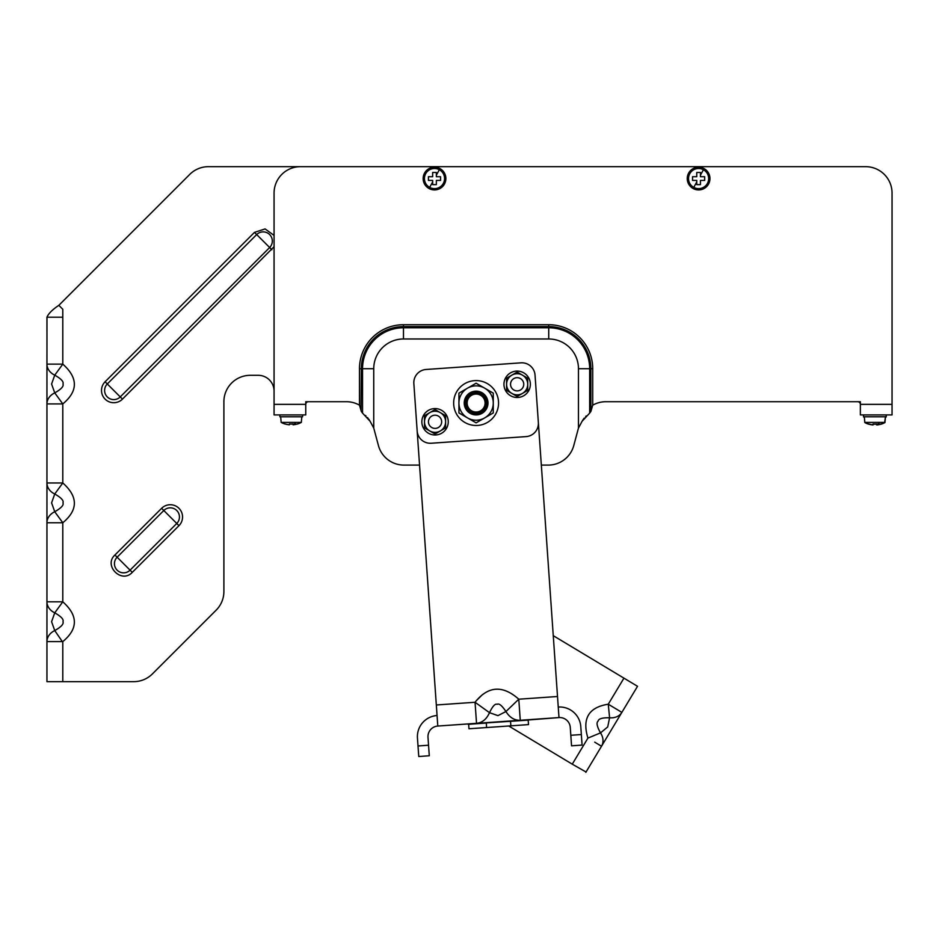 <?xml version="1.0" encoding="UTF-8"?>
<svg xmlns="http://www.w3.org/2000/svg" width="939" height="939" viewBox="0 0 939 939"><rect width="100%" height="100%" fill="white"/><g stroke="black" fill="none" stroke-linecap="round" stroke-linejoin="round"><path stroke-width="1.41" d="M573.776 445.532L578.459 428.067L582.086 421.294L578.459 428.067L573.776 445.532A26.409 26.409 0 0 1 548.27 465.098L541.334 465.098L548.27 465.098M403.934 465.098L419.557 465.098L403.934 465.098A26.409 26.409 0 0 1 378.429 445.532L373.745 428.067L370.119 421.294L362.548 413.113A29.59 20.928 -90 0 0 361.351 411.517L359.484 405.178A26.409 26.409 0 0 0 346.421 401.716A26.409 26.409 0 0 1 359.484 405.178L359.578 405.39M582.45 420.649L582.919 419.897M583.459 419.123L584.234 418.113M585.654 416.529L586.241 415.942M589.657 413.113L582.086 421.294M362.548 413.113L362.548 368.71L361.351 368.71A42.126 42.126 0 0 1 403.477 326.584L548.728 326.584A42.126 42.126 0 0 1 590.854 368.71L592.72 368.71L592.72 405.178A26.409 26.409 0 0 1 605.784 401.716L860.359 401.716L860.359 414.921L892.05 414.921L892.05 193.082A26.409 26.409 0 0 0 865.641 166.673L208.423 166.673A26.409 26.409 0 0 0 189.748 174.408L58.84 305.328L62.796 309.283L62.796 317.206L46.973 317.206L46.95 364.132L62.796 364.132C78.219 377.877 78.219 391.129 62.796 403.911L46.95 403.911L46.95 364.132A15.846 12.794 180 0 0 54.744 375.154L62.796 364.132L62.796 317.206M62.796 482.975C78.219 496.719 78.219 509.971 62.796 522.753L46.95 522.753L46.95 482.975L62.796 482.975L54.744 493.996A15.846 12.794 180 0 1 46.95 482.975L46.95 403.911A15.846 12.794 -0 0 1 54.744 392.889L62.796 403.911L62.796 482.975M58.464 522.753L62.796 522.753L54.744 511.732L51.586 502.87L54.744 493.996C61.164 497.647 63.911 500.604 62.972 502.87C63.911 505.135 61.164 508.093 54.744 511.732A15.846 12.794 -0 0 0 46.95 522.753L46.95 601.817L62.796 601.817C78.219 615.561 78.219 628.813 62.796 641.595L46.95 641.595L46.95 681.655L133.725 681.655A26.409 26.409 0 0 0 152.4 673.92L216.158 610.162A26.409 26.409 0 0 0 223.893 591.488L223.893 401.716A26.409 26.409 0 0 1 250.302 375.307L258.225 375.307A15.846 15.846 0 0 1 274.071 391.152M308.403 401.716A2.641 2.641 0 0 0 305.762 404.357L305.762 401.716L346.421 401.716M892.05 193.082L892.05 404.357L860.359 404.357A2.641 2.641 0 0 0 857.718 401.716M591.347 409.345L591.922 407.315M592.063 406.892L592.532 405.613M360.365 407.561L360.975 409.827M360.987 409.862L361.351 368.71L359.484 368.71A43.992 43.992 0 0 1 403.477 324.718L548.728 324.718A43.992 43.992 0 0 1 592.72 368.71M365.388 415.414L365.975 415.954M367.478 417.526L367.994 418.137M368.757 419.123L369.273 419.874M369.755 420.637L373.745 428.067L373.745 368.71A29.731 29.731 0 0 1 403.477 338.979L403.477 327.77A40.929 40.929 0 0 0 362.548 368.71L373.745 368.71M46.95 331.807L46.95 317.206C48.441 313.626 52.384 309.67 58.84 305.328M62.338 641.595L54.744 630.574L51.586 621.712L54.744 612.838C61.164 616.489 63.911 619.447 62.972 621.712C63.911 623.977 61.164 626.935 54.744 630.574A15.846 12.794 -0 0 0 46.95 641.595L46.95 601.817A15.846 12.794 180 0 0 54.744 612.838L62.796 601.817L62.796 522.753M46.95 673.733L46.95 638.802M46.95 614.259L46.95 613.519M46.95 638.673L46.95 627.522M46.95 438.302L46.95 462.845L46.95 438.302M46.95 543.939L46.95 568.482L46.95 543.939M54.931 641.595L56.199 641.595M58.464 641.595L59.204 641.595M59.967 641.595L61.88 641.595M62.021 601.817L61.246 601.817M60.472 601.817L59.709 601.817M58.946 601.817L58.359 601.817M55.612 601.817L54.873 601.817M54.931 522.753L56.199 522.753M62.021 482.975L61.246 482.975M60.472 482.975L59.709 482.975M58.946 482.975L58.359 482.975M55.612 482.975L54.873 482.975M54.931 403.911L56.199 403.911M58.464 403.911L59.204 403.911M59.967 403.911L61.88 403.911M62.021 364.132L61.246 364.132M60.472 364.132L59.709 364.132M58.946 364.132L58.359 364.132M55.612 364.132L54.873 364.132M62.972 384.028C63.911 381.762 61.164 378.804 54.744 375.154L51.586 384.028L54.744 392.889C61.164 389.251 63.911 386.293 62.972 384.028M297.311 423.982L297.311 423.982A21.045 21.045 0 0 1 293.085 424.792L293.085 423.982A20.235 20.235 0 0 1 289.388 423.982L289.388 424.792A21.045 21.045 0 0 1 285.163 423.982L285.163 423.982M704.673 176.708L700.447 176.708L700.447 172.483L696.75 172.483L696.75 176.708L692.524 176.708L692.524 180.405L696.75 180.405L696.75 184.631L700.447 184.631L700.447 180.405L704.673 180.405L704.673 176.708M696.75 181.943L693.768 187.401A10.071 10.071 0 0 0 707.443 183.387A10.071 10.071 0 0 0 703.428 169.724L700.447 175.17M693.768 187.401A10.071 10.071 0 0 1 689.766 173.727A10.071 10.071 0 0 1 703.428 169.724M703.663 169.29A10.564 10.564 0 0 0 689.332 173.492A10.564 10.564 0 0 0 693.534 187.823A10.564 10.564 0 0 0 707.877 183.621A10.564 10.564 0 0 0 703.663 169.29M704.05 168.597A11.35 11.35 0 0 1 708.569 184.009A11.35 11.35 0 0 1 693.158 188.528A11.35 11.35 0 0 1 688.639 173.116A11.35 11.35 0 0 1 704.05 168.597M274.071 404.357L305.762 404.357L305.762 414.921L274.071 414.921L274.071 193.082A26.409 26.409 0 0 1 300.48 166.673L865.641 166.673M592.72 405.178L590.854 411.517A29.59 20.928 90 0 0 589.669 413.113L589.669 368.71A40.929 40.929 0 0 0 548.728 327.77L548.728 324.718M476.108 425.484A22.442 22.442 0 0 1 453.654 403.042A22.442 22.442 0 0 1 476.108 380.588A22.442 22.442 0 0 1 498.55 403.042A22.442 22.442 0 0 1 476.108 425.484M493.268 403.042L493.268 412.949L476.108 422.855L458.936 412.949L458.936 393.124L476.108 383.218L493.268 393.124L493.268 403.042A17.16 17.16 0 0 1 467.516 417.902A17.16 17.16 0 0 1 467.516 388.171A17.16 17.16 0 0 1 493.268 403.042M476.108 391.152A11.878 11.878 0 0 0 464.218 403.042A11.878 11.878 0 0 0 476.108 414.921A11.878 11.878 0 0 0 487.987 403.042A11.878 11.878 0 0 0 476.108 391.152M476.108 392.479A10.564 10.564 0 0 0 465.544 403.042A10.564 10.564 0 0 0 476.108 413.606A10.564 10.564 0 0 0 486.672 403.042A10.564 10.564 0 0 0 476.108 392.479M476.108 393.793A9.237 9.237 0 0 1 485.346 403.042A9.237 9.237 0 0 1 476.108 412.28A9.237 9.237 0 0 1 466.859 403.042A9.237 9.237 0 0 1 476.108 393.793M863.528 414.921L863.528 416.775L886.24 416.775L886.24 414.921M864.326 416.775L864.807 422.409L879.714 422.409A21.128 10.129 90 0 1 876.733 424.604L876.733 423.982A20.235 20.235 0 0 1 873.035 423.982L873.035 424.792A21.045 21.045 0 0 1 868.81 423.982L868.81 423.982M880.958 424.064L880.958 424.064A21.128 21.128 0 0 0 884.961 422.409L879.714 422.409M880.958 423.982A21.045 21.045 0 0 1 876.733 424.792L876.733 424.604M279.881 414.921L279.881 416.775L302.593 416.775L302.593 414.921M285.163 424.064A21.128 21.128 0 0 1 281.16 422.409L280.679 416.775L281.16 422.409L296.067 422.409A21.128 10.129 90 0 1 293.085 424.604M297.311 424.064A21.128 21.128 0 0 0 301.313 422.409L296.067 422.409M439.957 168.597A11.35 11.35 0 0 1 444.476 184.009A11.35 11.35 0 0 1 429.064 188.528A11.35 11.35 0 0 1 424.545 173.116A11.35 11.35 0 0 1 439.957 168.597M439.569 169.29A10.564 10.564 0 0 0 425.238 173.492A10.564 10.564 0 0 0 429.44 187.823A10.564 10.564 0 0 0 443.783 183.621A10.564 10.564 0 0 0 439.569 169.29M432.656 181.943L429.675 187.401A10.071 10.071 0 0 1 425.672 173.727A10.071 10.071 0 0 1 439.335 169.724L436.353 175.17L436.353 172.483L432.656 172.483L432.656 176.708L428.43 176.708L428.43 180.405L432.656 180.405L432.656 184.631L436.353 184.631L436.353 180.405L440.579 180.405L440.579 176.708L436.353 176.708L436.353 175.17M429.675 187.401A10.071 10.071 0 0 0 443.349 183.387A10.071 10.071 0 0 0 439.335 169.724M467.845 724.192L472.141 723.887L467.833 723.946M521.521 720.459L472.141 723.887M570.818 735.284L571.546 745.824L582.086 745.085L581.347 734.544L570.818 735.284L570.266 727.373A10.564 10.564 0 0 0 558.987 717.572L437.797 726.047A10.564 10.564 0 0 0 427.996 737.326L429.287 755.766L418.747 756.505L417.456 738.066A21.128 21.128 0 0 1 437.058 715.518M521.497 720.201L510.886 720.941M510.511 720.964L506.684 721.234M490.088 722.396L486.202 722.666M485.874 722.69L482.822 722.901M482.646 722.913L472.129 723.652M558.247 707.044A21.128 21.128 0 0 1 580.795 726.645L581.347 734.544M525.805 720.166L558.987 717.572L535.042 375.095A13.205 13.205 0 0 0 520.945 362.841L426.106 369.473A13.205 13.205 0 0 0 413.853 383.57L437.797 726.047L476.519 723.347C482.317 722.701 486.637 719.145 489.489 712.678L497.963 715.635L505.945 711.527L518.786 699.203C502.647 684.895 488.069 685.916 475.052 702.266L489.489 712.678C492.576 706.257 495.135 703.464 497.165 704.285C499.067 703.194 502.001 705.6 505.945 711.527C509.666 717.525 514.431 720.448 520.265 720.283L518.786 699.203L557.508 696.503M538.352 422.515A13.205 13.205 0 0 1 526.098 436.6L431.259 443.243A13.205 13.205 0 0 1 417.162 430.989M520.265 720.283L476.531 723.347L475.052 702.266L436.33 704.978M476.038 700.964L482.4 694.672M508.727 725.988L572.262 764.17L587.931 738.089L600.514 732.878C596.958 726.528 596.159 722.619 598.108 721.152C598.483 718.746 602.31 717.619 609.587 717.772L608.272 704.215L623.942 678.146L637.534 686.303L621.864 712.384A15.846 12.735 -149 0 1 609.587 717.772L607.709 726.927L600.514 732.878A15.846 12.735 31 0 1 601.512 746.247L594.716 742.162M572.262 764.17L586.042 771.999M623.942 678.146L553.259 635.668M615.068 708.299L608.272 704.215L621.864 712.384L585.842 772.328M637.534 686.303L633.449 693.099M616.242 721.727L615.432 723.077L616.242 721.727M607.897 735.624L607.134 736.904L607.897 735.624M587.931 738.089C581.957 718.546 588.741 707.255 608.272 704.215M520.077 717.631L519.525 709.743M475.451 707.936L475.169 703.945M477.129 703.757L482.247 707.454M435.05 408.582A13.205 13.205 0 0 1 448.255 421.787A13.205 13.205 0 0 1 435.05 434.992A13.205 13.205 0 0 1 421.846 421.787A13.205 13.205 0 0 1 435.05 408.582M429.769 430.942A10.564 10.564 0 0 0 440.332 430.942L435.05 433.994L424.487 427.891L424.487 415.695L435.05 409.592L445.614 415.695L445.614 427.891L440.332 430.942A10.564 10.564 0 0 1 424.487 421.787A10.564 10.564 0 0 1 440.332 412.644A10.564 10.564 0 0 1 440.332 430.942M437.809 415.789A6.596 6.596 0 0 1 441.06 424.545A6.596 6.596 0 0 1 432.304 427.797A6.596 6.596 0 0 1 429.053 419.04A6.596 6.596 0 0 1 437.809 415.789A6.596 6.596 0 0 0 435.05 415.191A6.596 6.596 0 0 1 437.809 415.789M517.154 371.081A13.205 13.205 0 0 1 530.359 384.286A13.205 13.205 0 0 1 517.154 397.49A13.205 13.205 0 0 1 503.95 384.286A13.205 13.205 0 0 1 517.154 371.081M511.872 393.429A10.564 10.564 0 0 0 522.436 393.429L517.154 396.481L506.591 390.378L506.591 378.182L517.154 372.09L527.718 378.182L527.718 390.378L522.436 393.429A10.564 10.564 0 0 1 506.591 384.286A10.564 10.564 0 0 1 522.436 375.131A10.564 10.564 0 0 1 522.436 393.429M519.901 378.288A6.596 6.596 0 0 1 523.152 387.032A6.596 6.596 0 0 1 514.396 390.284A6.596 6.596 0 0 1 511.145 381.527A6.596 6.596 0 0 1 519.901 378.288A6.596 6.596 0 0 0 517.154 377.678A6.596 6.596 0 0 1 523.751 384.286A6.596 6.596 0 0 1 517.154 390.882A6.596 6.596 0 0 0 523.751 384.286M468.96 728.77L486.613 727.537L486.296 723.053L468.655 724.286L468.96 728.77M528.504 724.603L528.188 720.131L528.504 724.603L486.613 727.537M528.188 720.131L486.296 722.901M880.958 424.146L880.958 424.146A21.045 21.045 0 0 1 876.733 424.956L876.733 424.792M873.035 424.792L873.035 424.956A21.045 21.045 0 0 1 868.81 424.146L868.81 424.146M884.644 422.562L885.454 416.939M868.81 424.228A21.128 21.128 0 0 1 864.807 422.562L865.124 422.562M876.733 424.146A20.235 20.235 0 0 1 873.035 424.146M885.43 416.939L886.24 416.939M863.528 416.939L864.338 416.939L864.807 422.562M476.108 412.021A8.979 8.979 0 0 0 485.087 403.042A8.979 8.979 0 0 0 476.108 394.063A8.979 8.979 0 0 0 467.129 403.042A8.979 8.979 0 0 0 476.108 412.021M441.659 421.787A6.596 6.596 0 0 1 435.05 428.395A6.596 6.596 0 0 0 441.659 421.787M435.05 428.395A6.596 6.596 0 0 1 432.304 427.797A6.596 6.596 0 0 0 435.05 428.395M428.454 421.787A6.596 6.596 0 0 1 435.05 415.191A6.596 6.596 0 0 0 428.454 421.787M514.396 390.284A6.596 6.596 0 0 0 517.154 390.882A6.596 6.596 0 0 1 510.546 384.286A6.596 6.596 0 0 1 517.154 377.678A6.596 6.596 0 0 0 510.546 384.286M403.477 338.979L548.728 338.979A29.731 29.731 0 0 1 578.459 368.71L578.459 428.067L578.459 368.71L590.854 368.71L590.854 411.517M62.796 641.595L62.796 681.655M105.098 381.762L107.292 383.957L256.687 234.562L254.492 232.367L105.098 381.762A12.277 12.277 0 0 0 105.098 399.122A12.277 12.277 0 0 0 122.457 399.122L274.071 246.687M254.492 232.367L265.08 228.916L274.071 235.407M161.614 508.316L114.922 554.996L117.129 557.203L163.809 510.511L161.614 508.316A12.277 12.277 0 0 1 178.962 508.316A12.277 12.277 0 0 1 178.962 525.676L132.282 572.356C121.647 584.07 103.184 565.712 114.922 554.996M122.457 399.122L120.251 396.915L269.646 247.52L256.687 234.562A9.167 9.167 0 0 1 269.646 234.562A9.167 9.167 0 0 1 269.646 247.52L271.852 249.727M120.251 396.915A9.167 9.167 0 0 1 107.292 396.915A9.167 9.167 0 0 1 107.292 383.957L120.251 396.915M132.282 572.356L130.075 570.161L176.767 523.469L163.809 510.511A9.167 9.167 0 0 1 176.767 510.511A9.167 9.167 0 0 1 176.767 523.469L178.962 525.676M130.075 570.161A9.167 9.167 0 0 1 117.129 570.161A9.167 9.167 0 0 1 117.129 557.203L130.075 570.161M359.484 405.178L359.484 368.71M548.728 338.979L548.728 327.77L403.477 327.77L403.477 324.718M418.008 745.965L428.548 745.226M510.851 725.835L510.534 721.199M46.95 403.911L46.95 364.132M46.95 641.595L46.95 601.817M46.95 522.753L46.95 482.975M301.313 422.409L301.806 416.775L301.313 422.409M884.961 422.409L885.454 416.775M864.807 422.409A21.128 21.128 0 0 0 868.81 424.064M621.864 712.384L601.512 746.247M880.958 424.228A21.128 21.128 0 0 0 884.961 422.562"/></g></svg>
